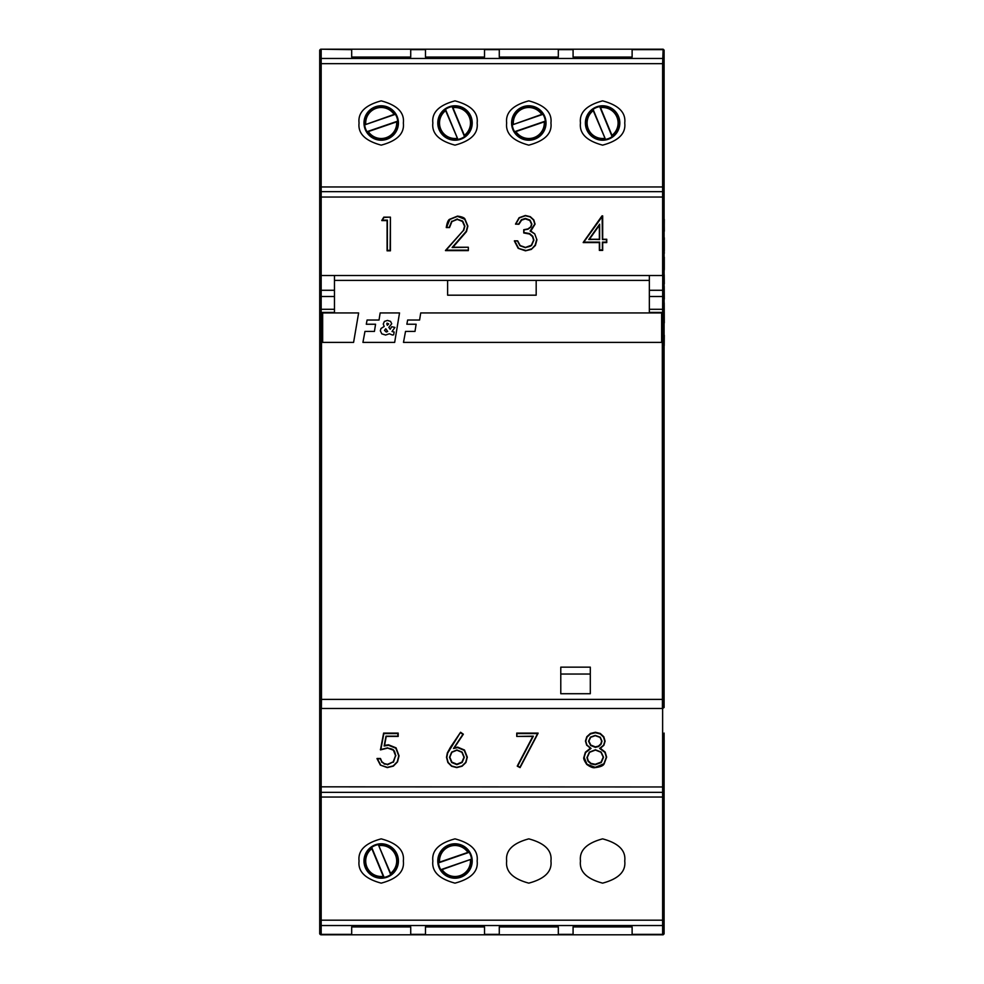 <?xml version="1.0" encoding="UTF-8"?>
<svg xmlns="http://www.w3.org/2000/svg" width="984" height="984" viewBox="0 0 984 984"><rect width="100%" height="100%" fill="white"/><g stroke="black" fill="none" stroke-linecap="round" stroke-linejoin="round"><path stroke-width="1.48" d="M519.946 767.225L538.113 733.092L516.748 733.092L516.748 736.426L533.353 736.155L517.67 766.069L519.946 767.225L537.633 733.56L517.043 733.56L516.748 736.426L533.353 736.155L517.277 766.179L520.069 767.594L517.277 766.032L532.787 736.426M395.58 755.577L393.206 761.837L387.512 764.334L384.264 763.596L381.792 761.653L380.488 758.504L377.02 758.504L380.39 765.109L387.302 767.594L393.354 766.13L397.511 761.899L399.049 755.847L396.06 747.852L388.483 744.79L384.523 745.417M388.483 744.79L384.523 745.564L386.232 736.426L398.188 736.426L398.188 733.092L383.612 733.092L380.488 749.734L387.684 748.098L393.428 750.214L395.58 755.724L393.206 761.985L387.512 764.482L384.264 763.744L381.792 761.801L380.488 758.652L377.364 758.971M457.671 747.139L454.239 747.901L463.353 734.212L460.573 732.256L450.352 747.434L447.351 752.883L446.515 757.2L447.868 762.514L451.594 766.265L456.748 767.594L462.099 766.216L465.949 762.502L467.302 757.126L464.497 750.029L457.671 747.139L454.239 747.754M590.412 748.234L585.369 752.231L583.856 757.422L586.735 764.42L595.197 767.594L604.09 763.978L606.636 757.151L605.148 752.084L600.265 748.234M595.197 767.336L595.197 767.594C600.228 767.003 603.192 765.798 604.09 763.978L606.636 757.151L605.148 752.231L600.265 748.381L603.868 745.306L605.074 741.1L603.807 736.745L600.289 733.461L595.431 732.256L590.412 733.449L586.784 736.733L585.468 741.014L586.698 745.208L591.064 748.406L585.615 752.563L584.152 757.446L586.956 764.248L595.197 767.336L603.868 763.818L606.341 757.176L604.914 752.416L599.625 748.418L603.622 745.159L604.779 741.272L603.549 737.077L600.154 733.892L595.431 732.723L590.548 733.892L587.03 737.065L585.763 741.186L586.944 745.072L591.064 748.406L585.369 752.379L584.152 757.446M664.089 348.607L664.102 707.496L662.416 708.48L662.306 312.42L649.342 312.42L649.342 309.296L662.626 309.296L662.626 312.42M319.702 285.963L319.702 276.996A1.476 1.476 0 0 1 321.178 275.52L321.178 197.034L662.626 197.034L662.626 275.52L321.079 275.52M649.342 312.42L649.342 280.391L334.462 280.391L334.462 312.42L334.462 309.296L321.178 309.296L321.178 296.516L334.462 296.516M664.102 733.08L664.102 933.324A1.476 1.476 0 0 1 662.626 934.8L632.122 934.8L632.122 926.928L573.082 926.928L573.082 934.8L558.322 934.8L558.322 926.928L499.282 926.928L499.282 934.8L484.522 934.8L484.522 926.928L425.482 926.928L425.482 934.8L410.722 934.8L410.722 926.928L351.682 926.928L351.682 934.8L321.178 934.8A1.476 1.476 0 0 1 319.702 933.324L319.702 932.881A1.476 1.464 0 0 0 321.178 934.345L351.682 934.345M664.102 191.88L664.102 50.184L663.118 49.2L662.626 63.652L321.178 63.652L321.178 186.96L319.702 188.387L319.702 63.812L321.178 63.652L321.178 49.655A1.476 1.464 180 0 0 319.702 51.119L319.702 50.676A1.476 1.476 0 0 1 321.178 49.2L351.682 49.2L351.682 57.072L410.722 57.072L410.722 49.2L425.482 49.2L425.482 57.072L484.522 57.072L484.522 49.2L499.282 49.2L499.282 57.072L558.322 57.072L558.322 49.2L573.082 49.2L573.082 57.072L632.122 57.072L632.122 49.2L662.626 49.2A1.476 1.476 0 0 1 664.102 50.676L664.102 290.28L649.342 290.28M649.342 296.516L664.102 296.516L664.102 290.28M664.102 296.516L664.102 308.017A1.476 1.279 180 0 1 662.626 309.296L662.724 275.52M664.102 348.496L664.102 308.017M664.102 735.417L664.102 789.783M664.102 194.217L664.102 248.583M664.102 707.496L663.4 707.496L663.314 699.39L320.489 699.39L320.513 312.42L319.714 348.607M321.178 708.48L321.178 792.341A1.476 1.476 180 0 1 319.702 790.865L319.702 707.496L320.403 707.496A0.984 0.984 90 0 0 321.387 708.48L662.416 708.48A0.984 0.984 -90 0 0 663.4 707.496M319.702 348.496L319.702 297.771M334.462 290.28L319.702 290.28L319.702 296.516L321.178 296.516L321.178 275.52A1.476 1.476 0 0 0 319.702 276.996L319.702 188.387M319.702 63.812L319.702 51.119M319.702 792.12L319.702 933.816L321.178 934.8L321.178 925.538A1.476 1.464 180 0 1 319.702 924.074L319.702 932.881M319.702 924.074L319.702 790.865M319.702 789.943L319.702 735.257M319.702 248.583L319.702 194.217M380.488 758.504L377.02 758.652L380.39 765.109L387.302 767.336L393.206 765.896L397.253 761.788L398.754 755.872L395.851 748.221L388.483 745.257L384.141 746.007L385.999 736.155L397.893 736.155L397.893 733.56L383.846 733.56L380.869 749.427M460.573 732.256L447.634 753.154L446.81 757.372L448.126 762.403L451.742 766.032L456.748 767.336L461.963 765.982L465.69 762.379L467.006 757.299L464.276 750.398L457.671 747.606L453.513 748.492L462.935 734.31L460.66 732.834M664.102 276.898L664.102 276.996A1.476 1.476 0 0 0 662.626 275.52A1.476 1.476 0 0 1 664.102 276.996M387.081 220.588L381.792 220.588L387.081 220.441L387.081 250.822L390.414 250.822L390.414 217.144L383.969 217.415L382.321 220.121L387.376 220.121L387.376 250.354L390.119 250.354L390.414 217.144L383.969 217.415M452.935 247.23L466.49 231.609L467.867 226.123L464.989 219.088L457.486 216.111L449.602 219.297L446.281 227.587L449.503 227.587L451.939 221.56L457.302 219.42L462.468 221.462L464.583 226.332M462.468 221.462L464.583 226.185L463.402 230.428L445.469 250.612L468.335 250.612L468.335 247.23L452.123 247.501L466.231 231.302L467.572 226.099L464.78 219.272L457.486 216.369L449.811 219.469L446.576 227.427M599.354 242.593L583.204 242.593L599.354 242.445L599.354 250.403L602.688 250.403L602.688 242.593L606.747 242.593L606.747 239.407M530.757 231.154L535.075 224.143L533.82 219.912L530.29 216.677L525.37 215.484L519.097 217.722L515.493 224.118L518.925 224.266L521.618 220.121L525.382 218.903L529.822 220.49L531.581 224.266M517.67 240.846L514.374 240.994L518.174 248.325L525.444 250.822L531.286 249.419L535.407 245.422L536.92 239.825L534.73 233.872L530.093 231.031L534.779 224.118L533.574 220.035L530.155 216.923L525.37 215.754L519.281 217.919L515.776 224.155M523.746 229.875L523.746 232.962L529.527 234.032L532.504 236.59L533.611 240.256M319.702 276.898L319.702 290.28M319.702 786.831L662.626 786.966L662.626 792.341L321.178 792.341L321.178 797.04L662.626 797.04L664.102 795.613M319.702 197.169L321.178 197.034L321.178 186.96L662.626 186.96L664.102 188.387M664.102 790.865A1.476 1.476 0 0 1 662.626 792.341L662.626 925.538L321.178 925.538L321.178 797.04L319.702 795.613M520.081 767.594L538.113 733.24L517.043 733.56M387.684 748.098L393.428 750.214C393.489 749.488 391.571 748.787 387.684 748.098L380.488 749.882L383.612 733.24L397.893 733.56M384.523 745.564L385.999 736.155M454.239 747.901L463.353 734.199L460.573 732.404L450.352 747.569L447.351 753.031L446.81 757.372M600.265 748.381L603.622 745.159M449.503 227.587L446.588 227.12M599.65 249.936L602.688 250.256L602.688 242.445L606.747 242.445L606.747 239.26L602.688 239.26L602.688 215.89L583.783 242.125L599.65 242.125L599.65 249.936L602.393 249.936L602.393 242.125L606.452 242.125L606.452 239.53L602.393 239.53L602.159 216.16M518.925 224.266L515.862 223.798M529.822 220.49L531.581 224.131L530.72 226.861L527.965 228.915L523.746 229.727L523.746 232.814L524.042 229.985M624.742 861C625.996 850.533 618.616 843.153 602.602 838.86C586.587 843.153 579.207 850.533 580.462 861C579.207 871.467 586.587 878.847 602.602 883.14C618.616 878.847 625.996 871.467 624.742 861M550.942 861C552.196 850.533 544.816 843.153 528.802 838.86C512.787 843.153 505.407 850.533 506.662 861C505.407 871.467 512.787 878.847 528.802 883.14C544.816 878.847 552.196 871.467 550.942 861M477.142 861C478.396 850.533 471.016 843.153 455.002 838.86C438.987 843.153 431.607 850.533 432.862 861C431.607 871.467 438.987 878.847 455.002 883.14C471.016 878.847 478.396 871.467 477.142 861M403.342 861C404.596 850.533 397.216 843.153 381.202 838.86C365.187 843.153 357.807 850.533 359.062 861C357.807 871.467 365.187 878.847 381.202 883.14C397.216 878.847 404.596 871.467 403.342 861M624.742 123C625.996 112.533 618.616 105.153 602.602 100.86C586.587 105.153 579.207 112.533 580.462 123C579.207 133.467 586.587 140.847 602.602 145.14C618.616 140.847 625.996 133.467 624.742 123M550.942 123C552.196 112.533 544.816 105.153 528.802 100.86C512.787 105.153 505.407 112.533 506.662 123C505.407 133.467 512.787 140.847 528.802 145.14C544.816 140.847 552.196 133.467 550.942 123M477.142 123C478.396 112.533 471.016 105.153 455.002 100.86C438.987 105.153 431.607 112.533 432.862 123C431.607 133.467 438.987 140.847 455.002 145.14C471.016 140.847 478.396 133.467 477.142 123M403.342 123C404.596 112.533 397.216 105.153 381.202 100.86C365.187 105.153 357.807 112.533 359.062 123C357.807 133.467 365.187 140.847 381.202 145.14C397.216 140.847 404.596 133.467 403.342 123M588.555 741.21L590.609 745.466L595.369 747.348L598.666 746.499L601.101 744.15L601.987 741.136L600.252 737.201L595.259 735.405L590.474 737.102L588.555 741.21L590.806 745.22L595.369 747.028L598.53 746.216L600.855 743.966L601.691 741.112L600.043 737.385L595.259 735.675L590.671 737.299L588.85 741.186L590.671 737.299L595.259 735.675L600.043 737.385L601.987 741.136M387.376 250.354L390.119 250.354M381.792 220.441L383.809 217.144L381.792 220.428M445.469 250.465L468.335 250.465L468.335 247.23L452.123 247.501L466.49 231.461L467.572 226.099M445.481 250.465L463.402 230.428L446.146 250.145L468.04 250.145M602.688 239.26L606.747 239.26M583.204 242.445L601.999 215.89L583.204 242.445M521.618 220.121L518.925 224.118L515.493 224.118L519.097 217.722L525.37 215.484L530.29 216.677L533.82 219.912L535.075 224.143L530.093 231.031L534.73 233.872L536.92 239.838L535.148 245.102L536.624 239.813M532.504 236.59L533.611 240.121L531.385 245.225L525.493 247.415L520.179 245.57L517.682 240.846L514.374 240.846L518.174 248.177L525.444 250.674L531.286 249.272L535.407 245.422M517.399 240.895L519.982 245.754L525.493 247.415C529.404 246.738 531.372 246.012 531.385 245.225L525.493 247.685L519.982 245.754L517.682 240.846L514.73 241.117M449.799 757.139L451.877 762.12L456.896 764.187L461.914 762.12L463.993 757.139M588.85 741.038L590.806 745.072L595.369 746.881L598.53 746.069L600.855 743.818L601.691 740.964M586.944 757.557L588.247 761.013L591.052 763.547L595.234 764.433L601.076 762.268L603.254 757.213L600.953 752.243L595.418 750.066L589.588 752.305L587.239 757.532L589.588 752.305L595.418 750.066L600.953 752.243L603.549 757.237L601.15 752.059L595.418 749.796L589.391 752.12L586.944 757.557L587.989 761.198L590.917 763.83L595.234 764.752L601.286 762.502L603.549 757.237M587.239 757.385L588.247 760.866L591.052 763.399L595.234 764.285L601.076 762.12L603.254 757.065M589.342 239.26L599.65 239.53L599.65 224.167L588.776 239.53L599.354 239.26L599.354 225.127L589.342 239.26L599.354 239.26L599.354 225.275L589.453 239.26M599.65 224.167L599.354 225.275M319.702 191.88L319.702 50.184L320.686 49.2L351.682 49.655M351.682 49.2L410.722 49.2M425.482 49.2L484.522 49.2M499.282 49.2L558.322 49.2M573.082 49.2L632.122 49.2M351.682 934.8L663.118 934.8L664.102 933.816L664.102 792.12M319.702 733.08L319.702 296.516M439.75 853.005L439.75 854.124L439.75 853.005M439.75 867.876L439.75 868.995L439.75 867.876M419.59 320.021L407.647 320.021L406.859 324.228L416.121 324.24L415.002 331.411L405.531 331.411L403.489 342.395L661.642 342.395L661.642 312.937L420.721 312.937L419.59 320.021M406.859 324.228L416.121 324.228M394.67 342.407L399.529 312.937L380.156 312.937L379.024 320.021L367.081 320.021L366.294 324.228L375.556 324.24L374.437 331.411L364.966 331.411L362.924 342.395L394.67 342.395L399.529 312.937M394.916 327.401L391.718 326.737L390.181 329.271L388.828 327.364L391.718 323.761L390.537 321.387L387.475 320.427L384.412 321.411L383.256 323.994L384.178 326.454L381.005 328.496L380.316 330.784L381.817 333.859L385.617 335.027L389.393 333.773L392.333 335.003L393.661 334.818L394.141 331.989L392.013 331.522L394.928 327.401L391.718 326.737L391.275 327.574M366.294 324.24L375.556 324.228M390.181 329.271L388.828 327.364M391.718 323.761L390.537 321.374L387.475 320.415L384.412 321.411L383.256 323.982M384.178 326.454L381.005 328.484M322.654 312.937L322.654 342.395L353.588 342.395L358.631 312.937L322.654 312.937M353.588 342.407L358.631 312.937M384.51 330.39L386.245 332.014L387.708 331.497L385.753 328.73L384.51 330.39M388.668 323.896L387.032 323.158L387.352 325.323L388.668 323.896L387.352 325.323L386.749 323.871M320.489 699.39L320.403 707.496M664.102 349.32L663.437 312.42L662.306 312.42M663.314 699.39L663.29 312.42M334.462 312.42L321.497 312.42L321.473 699.464L321.387 708.48L319.702 707.496M536.182 280.391L536.182 295.188L447.622 295.188L447.622 280.391M590.302 667.152L560.782 667.152L560.782 693.72L590.302 693.72L590.302 667.152M320.513 312.42L321.497 312.42M649.342 275.52L649.342 280.391M334.462 280.391L334.462 275.52M590.302 674.04L560.782 674.04M544.619 117.563A16.728 16.728 0 0 0 516.182 112.016A16.728 16.728 0 0 0 525.604 139.421A16.728 16.728 0 0 0 544.619 117.563M512.27 124.882A16.642 16.642 0 0 0 514.595 131.684L545.333 121.118A16.642 16.642 0 0 0 543.008 114.316L512.27 124.882L541.692 114.415A15.486 15.486 0 0 0 513.353 124.144M543.008 114.316L542.688 114.107A16.482 16.482 0 0 0 512.381 124.513M514.595 131.684L514.915 131.893A16.482 16.482 0 0 0 545.222 121.487L545.333 121.118M545.222 121.487L544.25 121.856A15.486 15.486 0 0 1 515.911 131.585L544.25 121.856M514.915 131.893L515.911 131.585M542.688 114.107L541.692 114.415M596.218 107.539A16.728 16.728 0 0 0 592.405 136.259A16.728 16.728 0 0 0 619.182 125.202A16.728 16.728 0 0 0 596.218 107.539M605.492 139.396A16.642 16.642 0 0 0 612.122 136.641L599.711 106.604A16.642 16.642 0 0 0 593.081 109.359L605.492 139.396L593.241 110.663A15.486 15.486 0 0 0 604.68 138.35M593.081 109.359L592.872 109.679A16.482 16.482 0 0 0 605.111 139.297M612.122 136.641L612.331 136.321A16.482 16.482 0 0 0 600.092 106.703L599.711 106.604M600.092 106.703L600.523 107.65A15.486 15.486 0 0 1 611.962 135.337L600.523 107.65M612.331 136.321L611.962 135.337M592.872 109.679L593.241 110.663M619.822 123A17.22 17.22 0 0 0 593.992 108.092A17.22 17.22 0 0 0 593.992 137.908A17.22 17.22 0 0 0 619.822 123M546.022 123A17.22 17.22 0 0 0 520.192 108.092A17.22 17.22 0 0 0 520.192 137.908A17.22 17.22 0 0 0 546.022 123M587.866 115.079L587.866 114.082M617.386 115.177L617.386 114.169M513.796 115.62L513.722 114.685M543.242 114.55L543.242 113.615M439.184 866.437A16.728 16.728 0 0 0 467.621 871.984A16.728 16.728 0 0 0 458.2 844.579A16.728 16.728 0 0 0 439.184 866.437M471.533 859.118A16.642 16.642 0 0 0 469.208 852.316L438.47 862.882A16.642 16.642 0 0 0 440.795 869.684L471.533 859.118L442.111 869.585A15.486 15.486 0 0 0 470.45 859.856M440.795 869.684L441.115 869.893A16.482 16.482 0 0 0 471.422 859.487M469.208 852.316L468.888 852.107A16.482 16.482 0 0 0 438.581 862.513L438.47 862.882M438.581 862.513L439.553 862.144A15.486 15.486 0 0 1 467.892 852.415L439.553 862.144M468.888 852.107L467.892 852.415M441.115 869.893L442.111 869.585M387.585 876.461A16.728 16.728 0 0 0 391.398 847.741A16.728 16.728 0 0 0 364.621 858.798A16.728 16.728 0 0 0 387.585 876.461M378.311 844.604A16.642 16.642 0 0 0 371.681 847.359L384.092 877.396A16.642 16.642 0 0 0 390.722 874.641L378.311 844.604L390.562 873.337A15.486 15.486 0 0 0 379.123 845.65M390.722 874.641L390.931 874.321A16.482 16.482 0 0 0 378.692 844.702M371.681 847.359L371.472 847.679A16.482 16.482 0 0 0 383.711 877.298L384.092 877.396M383.711 877.298L383.28 876.35A15.486 15.486 0 0 1 371.841 848.663L383.28 876.35M371.472 847.679L371.841 848.663M390.931 874.321L390.562 873.337M363.982 861A17.22 17.22 0 0 0 389.812 875.908A17.22 17.22 0 0 0 389.812 846.092A17.22 17.22 0 0 0 363.982 861M437.782 861A17.22 17.22 0 0 0 463.612 875.908A17.22 17.22 0 0 0 463.612 846.092A17.22 17.22 0 0 0 437.782 861M395.937 868.921L395.937 869.918M366.417 868.823L366.417 869.831M470.008 868.38L470.081 869.315M440.561 869.45L440.561 870.385M397.019 117.563A16.728 16.728 0 0 0 368.582 112.016A16.728 16.728 0 0 0 378.004 139.421A16.728 16.728 0 0 0 397.019 117.563M364.67 124.882A16.642 16.642 0 0 0 366.995 131.684L397.733 121.118A16.642 16.642 0 0 0 395.408 114.316L364.67 124.882L394.092 114.415A15.486 15.486 0 0 0 365.753 124.144M395.408 114.316L395.088 114.107A16.482 16.482 0 0 0 364.781 124.513M366.995 131.684L367.315 131.893A16.482 16.482 0 0 0 397.622 121.487L397.733 121.118M397.622 121.487L396.65 121.856A15.486 15.486 0 0 1 368.311 131.585L396.65 121.856M367.315 131.893L368.311 131.585M395.088 114.107L394.092 114.415M448.618 107.539A16.728 16.728 0 0 0 444.805 136.259A16.728 16.728 0 0 0 471.582 125.202A16.728 16.728 0 0 0 448.618 107.539M457.892 139.396A16.642 16.642 0 0 0 464.522 136.641L452.111 106.604A16.642 16.642 0 0 0 445.481 109.359L457.892 139.396L445.641 110.663A15.486 15.486 0 0 0 457.08 138.35M445.481 109.359L445.272 109.679A16.482 16.482 0 0 0 457.511 139.297M464.522 136.641L464.731 136.321A16.482 16.482 0 0 0 452.492 106.703L452.111 106.604M452.492 106.703L452.923 107.65A15.486 15.486 0 0 1 464.362 135.337L452.923 107.65M464.731 136.321L464.362 135.337M445.272 109.679L445.641 110.663M472.222 123A17.22 17.22 0 0 0 446.392 108.092A17.22 17.22 0 0 0 446.392 137.908A17.22 17.22 0 0 0 472.222 123M398.422 123A17.22 17.22 0 0 0 372.592 108.092A17.22 17.22 0 0 0 372.592 137.908A17.22 17.22 0 0 0 398.422 123M440.266 115.079L440.266 114.082M469.786 115.177L469.786 114.169M366.196 115.62L366.122 114.685M395.642 114.55L395.642 113.615M664.2 322.9L664.2 302.875L664.298 322.9M664.2 253.331L664.2 250.932L664.298 253.331M664.2 237.759L664.2 250.932M664.298 237.759L664.298 250.932M664.2 219.407L664.298 231.24M664.2 231.24L664.298 219.407M664.298 257.156L664.298 268.989M664.2 268.989L664.298 269.911M664.2 257.156L664.2 269.911M664.2 335.249L664.2 345.704L664.298 335.249M664.2 299.099L664.2 286.295L664.298 299.099M664.2 274.684L664.298 283.798L664.2 274.684M662.626 708.48L662.626 786.966L664.102 786.831M321.178 312.42L321.178 309.296A1.476 1.279 0 0 1 319.702 308.017M386.232 736.426L398.176 736.426M396.06 747.852L388.483 745.257M397.253 761.788L399.049 755.847L395.851 748.221M381.792 761.653L380.193 758.738M384.264 763.596L381.558 761.997M387.512 764.334L384.141 764.039M393.206 761.837L387.512 764.802M393.428 750.214C394.301 750.423 395.014 752.256 395.58 755.712L393.416 762.206M464.497 750.029L457.671 747.606M465.69 762.379L467.302 757.274L464.276 750.398M586.784 736.733L585.763 741.186M590.412 733.449L587.03 737.065M595.431 732.256L590.548 733.892M600.289 733.461L595.431 732.723M603.807 736.745L600.154 733.892M603.868 745.306L605.074 741.247L603.549 737.077M319.702 920.188L664.102 920.188M632.122 934.345L662.626 934.345L662.626 925.538A1.476 1.464 0 0 0 664.102 924.074M662.626 934.8L662.626 934.345A1.476 1.464 0 0 0 664.102 932.881M662.626 49.2A1.476 1.476 0 0 1 664.102 50.676M664.102 51.119A1.476 1.464 180 0 0 662.626 49.655L632.122 49.655M319.702 59.926A1.476 1.464 180 0 1 321.178 58.462L662.626 58.462A1.476 1.464 0 0 1 664.102 59.926M319.702 193.135A1.476 1.476 180 0 1 321.178 191.659L662.626 191.659L662.626 63.652L664.102 63.812M664.102 197.169L662.626 197.034L662.626 191.659A1.476 1.476 0 0 1 664.102 193.135M321.178 934.8A1.476 1.476 0 0 1 319.702 933.324M397.511 761.899L393.206 765.896M393.354 766.13L387.302 767.336M377.315 758.639L380.587 764.912M393.637 750.029L395.876 755.749M380.365 749.636L387.684 747.828M465.936 762.502L461.963 765.982M462.099 766.216L456.748 767.336M456.748 767.594L451.742 766.032M451.594 766.265L448.126 762.403M595.197 767.594C593.278 768.16 590.462 767.102 586.735 764.42L586.956 764.248M590.412 748.381L586.944 745.072M449.811 219.469L449.602 219.297C448.175 219.961 447.056 222.667 446.281 227.439L449.503 227.439L451.939 221.412L457.302 219.272L462.677 221.068L464.878 226.148L463.661 230.551M457.302 219.42L462.677 221.068M451.939 221.56L457.302 218.952M531.286 249.419L535.148 245.102M525.444 250.822L531.139 248.977M518.174 248.325L525.444 250.354M529.527 234.032L532.75 236.258L533.906 240.084L531.594 245.41M523.746 232.814L529.65 233.589L532.75 236.258M525.382 218.903L530.019 220.108L531.877 224.094L530.966 226.996L528.076 229.161L523.746 229.998M518.654 223.995L521.434 219.715L525.382 218.436L530.019 220.108M410.722 934.345L425.482 934.345M484.522 934.345L499.282 934.345M558.322 934.345L573.082 934.345M558.322 49.655L573.082 49.655M484.522 49.655L499.282 49.655M410.722 49.655L425.482 49.655M456.896 764.654L462.123 762.502L464.288 757.311L462.111 752.096L456.883 749.956L451.656 752.108L449.503 757.311L451.668 762.502L456.896 764.654L461.914 762.268L463.993 757.286L461.902 752.28L456.883 750.226L451.865 752.28L449.799 757.286L451.877 762.268L456.896 764.334M449.602 219.297L457.486 216.369M457.486 216.111C461.865 216.701 464.374 217.698 464.989 219.088L464.78 219.272M463.402 230.428L464.878 226.148M449.208 227.39L451.73 221.179M514.657 240.773L518.371 247.931M531.385 245.225L533.906 240.084M523.759 232.495L529.65 233.589M523.746 229.727L528.076 229.161M527.965 228.915L530.966 226.996M530.72 226.849L531.877 224.094M521.434 219.715L525.382 218.436M449.503 757.311L451.865 752.28L456.883 750.226L462.111 752.096M464.288 757.311L461.902 752.28M516.748 736.426L532.861 736.426M387.302 767.594L380.39 765.109M447.868 762.514L446.515 757.36M586.735 764.42C584.287 760.767 583.327 758.443 583.856 757.434M585.468 741.161L586.698 745.208M390.414 217.144L383.809 217.144M464.989 219.088L467.867 226.111M468.335 247.23L452.788 247.23M602.688 215.89L601.999 215.89M530.757 231.006L534.73 233.872L536.92 239.825"/></g></svg>
